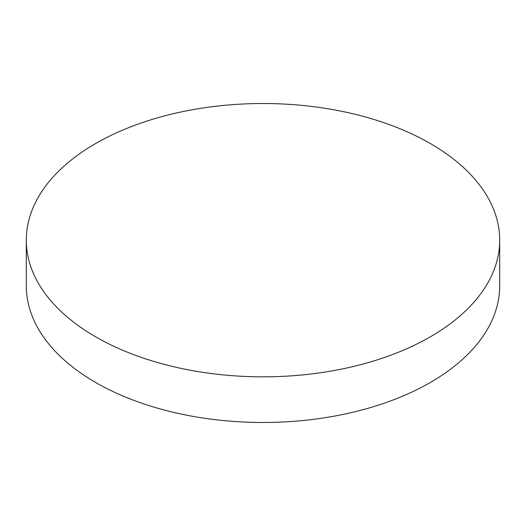 <?xml version="1.0" encoding="UTF-8"?>
<svg xmlns="http://www.w3.org/2000/svg" width="526" height="526" viewBox="0 0 526 526"><rect width="100%" height="100%" fill="white"/><g stroke="black" fill="none" stroke-linecap="round" stroke-linejoin="round"><path stroke-width="0.79" d="M95.627 336.804A236.7 136.655 0 0 0 353.584 366.431A236.7 136.655 0 0 0 499.7 240.172A236.7 136.655 0 0 0 430.373 143.539A236.7 136.655 0 0 0 172.416 113.918A236.7 136.655 0 0 0 26.3 240.172A236.7 136.655 0 0 0 95.627 336.804M26.3 240.172L26.3 285.828A236.7 136.655 0 0 0 95.627 382.461A236.7 136.655 0 0 0 353.584 412.082A236.7 136.655 0 0 0 499.7 285.828L499.7 240.172"/></g></svg>
